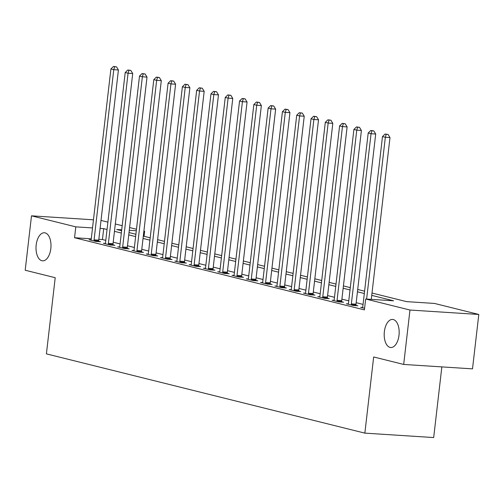 <?xml version="1.0" encoding="UTF-8"?>
<svg xmlns="http://www.w3.org/2000/svg" width="504" height="504" viewBox="0 0 504 504"><rect width="100%" height="100%" fill="white"/><g stroke="black" fill="none" stroke-linecap="round" stroke-linejoin="round"><path stroke-width="0.76" d="M384.363 331.645A14.068 7.453 93.7 0 1 392.578 319.429A14.068 7.453 93.7 0 1 398.998 335.292A14.068 7.453 93.7 0 1 390.776 347.508A14.068 7.453 93.7 0 1 384.363 331.645M36.181 244.982A14.068 7.453 93.7 0 1 44.402 232.766A14.068 7.453 93.7 0 1 50.816 248.623A14.068 7.453 93.7 0 1 42.594 260.839A14.068 7.453 93.7 0 1 36.181 244.982M441.851 366.893L433.679 437.56L364.852 433.131L46.406 353.865L55.213 277.704L25.2 270.232L31.494 215.832L93.46 219.813M101.014 220.424L107.894 222.138M115.309 223.984L122.188 225.697M129.604 227.543L136.483 229.257M143.892 231.103L144.629 231.286L143.879 231.235M144.049 236.288L144.629 231.286M372.002 293.032L406.589 301.638L434.492 303.433L478.8 314.464L409.979 310.036L365.665 299.011L393.567 300.8L371.731 295.369M409.979 310.036L403.679 364.442L472.506 368.865L478.8 314.464M91.262 238.814L74.542 237.737L364.411 309.891L365.665 299.011M363.063 304.403L356.183 302.69M348.768 300.844L341.888 299.13M334.48 297.291L327.594 295.577M320.185 293.731L313.305 292.018M305.89 290.172L299.011 288.458M291.596 286.612L284.716 284.905M277.307 283.059L270.421 281.345M263.012 279.5L256.133 277.786M248.718 275.94L241.838 274.226M234.423 272.387L227.543 270.673M220.135 268.827L213.249 267.114M205.84 265.268L198.96 263.554M191.545 261.708L184.666 259.995M177.251 258.155L170.371 256.442M162.962 254.596L156.076 252.882M148.667 251.036L141.788 249.322M134.373 247.477L127.493 245.769M120.078 243.923L113.198 242.21M105.79 240.364L102.444 239.532L98.834 239.299M91.073 239.854L89.095 239.728L95.955 241.435L100.611 241.737L98.746 241.271M105.368 243.413L103.389 243.287L110.25 244.994L114.899 245.297L113.041 244.831M119.656 246.973L117.684 246.847L124.545 248.554L129.194 248.85L127.336 248.39M133.951 250.532L131.979 250.4L138.839 252.113L143.489 252.409L141.63 251.95M148.245 254.085L146.267 253.959L153.128 255.667L157.784 255.969L155.919 255.503M162.54 257.645L160.562 257.519L167.423 259.226L172.072 259.522L170.213 259.062M176.828 261.204L174.857 261.078L181.717 262.786L186.367 263.082L184.508 262.622M191.123 264.764L189.151 264.632L196.012 266.339L200.661 266.641L198.803 266.175M205.418 268.317L203.44 268.191L210.3 269.898L214.956 270.201L213.091 269.734M219.713 271.877L217.734 271.75L224.595 273.458L229.244 273.754L227.386 273.294M234.001 275.436L232.029 275.31L238.89 277.017L243.539 277.313L241.681 276.853M248.296 278.989L246.324 278.863L253.184 280.571L257.834 280.873L255.975 280.407M262.59 282.549L260.612 282.423L267.473 284.13L272.128 284.426L270.264 283.966M276.885 286.108L274.907 285.982L281.767 287.69L286.417 287.986L284.558 287.526M291.173 289.668L289.202 289.535L296.062 291.243L300.712 291.545L298.853 291.079M305.468 293.221L303.496 293.095L310.357 294.802L315.006 295.105L313.148 294.638M319.763 296.78L317.785 296.654L324.645 298.362L329.301 298.658L327.436 298.198M334.058 300.34L332.079 300.214L338.94 301.921L343.589 302.217L341.731 301.757M348.346 303.893L346.374 303.767L353.235 305.474L357.884 305.777L356.026 305.311M362.641 307.453L360.669 307.327L364.594 308.303M403.679 364.442L373.666 356.971L364.852 433.131M74.542 237.737L75.802 226.857L31.494 215.832M107.043 229.484L103.704 228.652L100.088 228.419M92.522 227.934L75.802 226.857M364.323 293.523L357.443 291.81M350.028 289.964L343.148 288.25M335.733 286.404L328.854 284.697M321.445 282.851L314.559 281.137M307.15 279.292L300.271 277.578M292.856 275.732L285.976 274.019M278.561 272.179L271.681 270.465M264.272 268.619L257.387 266.906M249.978 265.06L243.098 263.346M235.683 261.5L228.803 259.793M221.388 257.947L214.509 256.234M207.1 254.388L200.214 252.674M192.805 250.828L185.926 249.115M178.511 247.275L171.631 245.561M164.216 243.716L157.336 242.002M149.927 240.156L143.042 238.442M135.633 236.597L128.753 234.889M121.338 233.043L114.458 231.33M121.716 229.811L116.726 229.49L121.609 230.706M129.024 232.552L135.904 234.266M143.312 236.105L150.198 237.819M157.607 239.665L164.487 241.378M171.902 243.224L178.781 244.938M186.197 246.784L193.076 248.491M200.485 250.337L207.371 252.05M214.78 253.896L221.659 255.61M229.074 257.456L235.954 259.169M243.369 261.009L250.249 262.723M257.657 264.568L264.543 266.282M271.952 268.128L278.832 269.842M286.247 271.688L293.126 273.395M300.541 275.241L307.421 276.954M314.83 278.8L321.716 280.514M329.125 282.36L336.004 284.073M343.419 285.913L350.299 287.627M357.714 289.472L364.594 291.186M136.307 230.75L129.282 230.297M102.444 239.532L103.704 228.652M94.084 239.854L98.734 240.15L118.421 69.974L113.772 69.678L94.084 239.854A2.199 1.165 -86.3 0 0 94.072 240.685L94.097 240.975M114.635 66.723L116.5 66.843L113.495 66.44L114.635 66.723L113.772 69.678L110.912 68.966L91.224 239.142A2.199 1.165 -86.3 0 1 91.048 239.929L90.959 240.194M98.734 240.15A2.199 1.165 -86.3 0 0 98.721 240.981L98.778 241.618M118.421 69.974L116.5 66.843M113.495 66.44L110.912 68.966M108.379 243.407L113.028 243.709L132.716 73.534L128.066 73.237L108.379 243.407A2.199 1.165 -86.3 0 0 108.366 244.245L108.392 244.534M128.93 70.283L130.788 70.403L127.789 69.999L128.93 70.283L128.066 73.237L125.206 72.526L105.519 242.695A2.199 1.165 -86.3 0 1 105.342 243.489L105.248 243.753M113.028 243.709A2.199 1.165 -86.3 0 0 113.016 244.541L113.072 245.177M132.716 73.534L130.788 70.403M127.789 69.999L125.206 72.526M122.667 246.966L127.317 247.269L147.011 77.093L142.361 76.791L122.667 246.966A2.199 1.165 -86.3 0 0 122.655 247.798L122.686 248.088M143.224 73.842L145.083 73.962L142.078 73.559L143.224 73.842L142.361 76.791L139.501 76.085L119.813 246.254A2.199 1.165 -86.3 0 1 119.631 247.048L119.543 247.306M127.317 247.269A2.199 1.165 -86.3 0 0 127.31 248.1L127.367 248.737M147.011 77.093L145.083 73.962M142.078 73.559L139.501 76.085M136.962 250.526L141.611 250.822L161.299 80.653L156.65 80.35L136.962 250.526A2.199 1.165 -86.3 0 0 136.949 251.357L136.975 251.647M157.519 77.402L159.377 77.515L156.372 77.112L157.519 77.402L156.65 80.35L153.796 79.638L134.102 249.814A2.199 1.165 -86.3 0 1 133.925 250.608L133.837 250.866M141.611 250.822A2.199 1.165 -86.3 0 0 141.599 251.654L141.662 252.29M161.299 80.653L159.377 77.515M156.372 77.112L153.796 79.638M151.257 254.079L155.906 254.381L175.594 84.206L170.944 83.91L151.257 254.079A2.199 1.165 -86.3 0 0 151.244 254.917L151.269 255.207M171.807 80.955L173.672 81.075L170.667 80.672L171.807 80.955L170.944 83.91L168.084 83.198L148.397 253.373A2.199 1.165 -86.3 0 1 148.22 254.161L148.132 254.426M155.906 254.381A2.199 1.165 -86.3 0 0 155.893 255.213L155.95 255.849M175.594 84.206L173.672 81.075M170.667 80.672L168.084 83.198M165.545 257.639L170.201 257.941L189.888 87.765L185.239 87.469L165.545 257.639A2.199 1.165 -86.3 0 0 165.539 258.47L165.564 258.76M186.102 84.514L187.961 84.634L184.962 84.231L186.102 84.514L185.239 87.469L182.379 86.757L162.691 256.927A2.199 1.165 -86.3 0 1 162.515 257.72L162.42 257.979M170.201 257.941A2.199 1.165 -86.3 0 0 170.188 258.772L170.245 259.409M189.888 87.765L187.961 84.634M184.962 84.231L182.379 86.757M179.84 261.198L184.489 261.494L204.183 91.325L199.534 91.022L179.84 261.198A2.199 1.165 -86.3 0 0 179.827 262.03L179.859 262.319M200.397 88.074L202.255 88.194L199.25 87.784L200.397 88.074L199.534 91.022L196.673 90.31L176.98 260.486A2.199 1.165 -86.3 0 1 176.803 261.28L176.715 261.538M184.489 261.494A2.199 1.165 -86.3 0 0 184.483 262.332L184.54 262.968M204.183 91.325L202.255 88.194M199.25 87.784L196.673 90.31M194.134 264.757L198.784 265.054L218.471 94.884L213.822 94.582L194.134 264.757A2.199 1.165 -86.3 0 0 194.122 265.589L194.147 265.879M214.691 91.627L216.55 91.747L213.545 91.344L214.691 91.627L213.822 94.582L210.968 93.87L191.274 264.046A2.199 1.165 -86.3 0 1 191.098 264.833L191.01 265.098M198.784 265.054A2.199 1.165 -86.3 0 0 198.771 265.885L198.834 266.522M218.471 94.884L216.55 91.747M213.545 91.344L210.968 93.87M208.429 268.311L213.079 268.613L232.766 98.438L228.117 98.141L208.429 268.311A2.199 1.165 -86.3 0 0 208.417 269.149L208.442 269.438M228.98 95.187L230.845 95.306L227.839 94.903L228.98 95.187L228.117 98.141L225.257 97.43L205.569 267.599A2.199 1.165 -86.3 0 1 205.393 268.393L205.304 268.657M213.079 268.613A2.199 1.165 -86.3 0 0 213.066 269.445L213.123 270.081M232.766 98.438L230.845 95.306M227.839 94.903L225.257 97.43M222.718 271.87L227.373 272.173L247.061 101.997L242.411 101.701L222.718 271.87A2.199 1.165 -86.3 0 0 222.711 272.702L222.737 272.992M243.274 98.746L245.133 98.866L242.134 98.463L243.274 98.746L242.411 101.701L239.551 100.989L219.864 271.158A2.199 1.165 -86.3 0 1 219.687 271.952L219.593 272.21M227.373 272.173A2.199 1.165 -86.3 0 0 227.361 273.004L227.417 273.641M247.061 101.997L245.133 98.866M242.134 98.463L239.551 100.989M237.012 275.43L241.662 275.726L261.356 105.557L256.706 105.254L237.012 275.43A2.199 1.165 -86.3 0 0 237 276.261L237.031 276.551M257.569 102.306L259.428 102.425L256.423 102.016L257.569 102.306L256.706 105.254L253.846 104.542L234.152 274.718A2.199 1.165 -86.3 0 1 233.976 275.512L233.887 275.77M241.662 275.726A2.199 1.165 -86.3 0 0 241.655 276.557L241.712 277.194M261.356 105.557L259.428 102.425M256.423 102.016L253.846 104.542M251.307 278.989L255.956 279.285L275.644 109.11L270.994 108.814L251.307 278.989A2.199 1.165 -86.3 0 0 251.294 279.821L251.32 280.111M271.864 105.859L273.722 105.979L270.717 105.575L271.864 105.859L270.994 108.814L268.141 108.102L248.447 278.277A2.199 1.165 -86.3 0 1 248.27 279.065L248.182 279.329M255.956 279.285A2.199 1.165 -86.3 0 0 255.944 280.117L256.007 280.753M275.644 109.11L273.722 105.979M270.717 105.575L268.141 108.102M265.602 282.542L270.251 282.845L289.939 112.669L285.289 112.373L265.602 282.542A2.199 1.165 -86.3 0 0 265.589 283.374L265.614 283.67M286.152 109.418L288.017 109.538L285.012 109.135L286.152 109.418L285.289 112.373L282.429 111.661L262.742 281.831A2.199 1.165 -86.3 0 1 262.565 282.624L262.477 282.883M270.251 282.845A2.199 1.165 -86.3 0 0 270.238 283.676L270.295 284.313M289.939 112.669L288.017 109.538M285.012 109.135L282.429 111.661M279.89 286.102L284.546 286.398L304.233 116.229L299.584 115.926L279.89 286.102A2.199 1.165 -86.3 0 0 279.884 286.933L279.909 287.223M300.447 112.978L302.305 113.098L299.307 112.694L300.447 112.978L299.584 115.926L296.724 115.214L277.036 285.39A2.199 1.165 -86.3 0 1 276.86 286.184L276.765 286.442M284.546 286.398A2.199 1.165 -86.3 0 0 284.533 287.236L284.59 287.872M304.233 116.229L302.305 113.098M299.307 112.694L296.724 115.214M294.185 289.661L298.834 289.957L318.528 119.788L313.879 119.486L294.185 289.661A2.199 1.165 -86.3 0 0 294.172 290.493L294.204 290.783M314.742 116.531L316.6 116.651L313.595 116.248L314.742 116.531L313.879 119.486L311.018 118.774L291.325 288.95A2.199 1.165 -86.3 0 1 291.148 289.737L291.06 290.002M298.834 289.957A2.199 1.165 -86.3 0 0 298.828 290.789L298.885 291.425M318.528 119.788L316.6 116.651M313.595 116.248L311.018 118.774M308.479 293.215L313.129 293.517L332.816 123.341L328.167 123.045L308.479 293.215A2.199 1.165 -86.3 0 0 308.467 294.053L308.492 294.342M329.036 120.091L330.895 120.21L327.89 119.807L329.036 120.091L328.167 123.045L325.313 122.333L305.619 292.503A2.199 1.165 -86.3 0 1 305.443 293.297L305.355 293.561M313.129 293.517A2.199 1.165 -86.3 0 0 313.116 294.349L313.173 294.985M332.816 123.341L330.895 120.21M327.89 119.807L325.313 122.333M322.774 296.774L327.424 297.077L347.111 126.901L342.462 126.605L322.774 296.774A2.199 1.165 -86.3 0 0 322.762 297.606L322.787 297.896M343.325 123.65L345.19 123.77L342.185 123.367L343.325 123.65L342.462 126.605L339.601 125.893L319.914 296.062A2.199 1.165 -86.3 0 1 319.738 296.856L319.649 297.114M327.424 297.077A2.199 1.165 -86.3 0 0 327.411 297.908L327.468 298.544M347.111 126.901L345.19 123.77M342.185 123.367L339.601 125.893M337.063 300.334L341.718 300.63L361.406 130.46L356.756 130.158L337.063 300.334A2.199 1.165 -86.3 0 0 337.056 301.165L337.081 301.455M357.62 127.21L359.478 127.329L356.479 126.92L357.62 127.21L356.756 130.158L353.896 129.446L334.209 299.622A2.199 1.165 -86.3 0 1 334.032 300.416L333.938 300.674M341.718 300.63A2.199 1.165 -86.3 0 0 341.706 301.468L341.762 302.098M361.406 130.46L359.478 127.329M356.479 126.92L353.896 129.446M351.357 303.893L356.007 304.189L375.701 134.014L371.051 133.718L351.357 303.893A2.199 1.165 -86.3 0 0 351.345 304.725L351.376 305.014M371.914 130.763L373.773 130.882L370.768 130.479L371.914 130.763L371.051 133.718L368.191 133.006L348.497 303.181A2.199 1.165 -86.3 0 1 348.321 303.969L348.233 304.233M356.007 304.189A2.199 1.165 -86.3 0 0 356 305.021L356.057 305.657M375.701 134.014L373.773 130.882M370.768 130.479L368.191 133.006M371.272 299.37L389.989 137.573L385.339 137.277L366.622 299.067M386.209 134.322L388.067 134.442L385.062 134.039L386.209 134.322L385.339 137.277L382.486 136.565L362.792 306.734A2.199 1.165 -86.3 0 1 362.615 307.528L362.527 307.786M389.989 137.573L388.067 134.442M385.062 134.039L382.486 136.565M94.072 240.685L98.721 240.981M108.366 244.245L113.016 244.541M122.655 247.798L127.31 248.1M136.949 251.357L141.599 251.654M151.244 254.917L155.893 255.213M165.539 258.47L170.188 258.772M179.827 262.03L184.483 262.332M194.122 265.589L198.771 265.885M208.417 269.149L213.066 269.445M222.711 272.702L227.361 273.004M237 276.261L241.655 276.557M251.294 279.821L255.944 280.117M265.589 283.374L270.238 283.676M279.884 286.933L284.533 287.236M294.172 290.493L298.828 290.789M308.467 294.053L313.116 294.349M322.762 297.606L327.411 297.908M337.056 301.165L341.706 301.468M351.345 304.725L356 305.021"/></g></svg>
